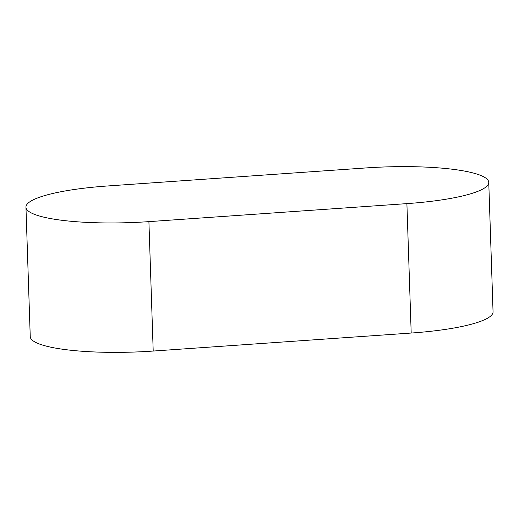 <?xml version="1.0" encoding="UTF-8"?>
<svg xmlns="http://www.w3.org/2000/svg" width="519" height="519" viewBox="0 0 519 519"><rect width="100%" height="100%" fill="white"/><g stroke="black" fill="none" stroke-linecap="round" stroke-linejoin="round"><path stroke-width="0.78" d="M25.95 207.191L30.245 336.61A102.464 18.866 -1.9 0 0 153.202 351.052L411.191 333.042A102.464 18.866 -1.9 0 0 493.05 311.809L488.755 182.39A102.464 18.866 -1.9 0 0 365.798 167.948L107.809 185.958A102.464 18.866 -1.9 0 0 25.95 207.191A102.464 18.866 -1.9 0 0 148.908 221.632L406.896 203.623A102.464 18.866 -1.9 0 0 488.755 182.39M148.908 221.632L153.202 351.052M406.896 203.623L411.191 333.042"/></g></svg>
